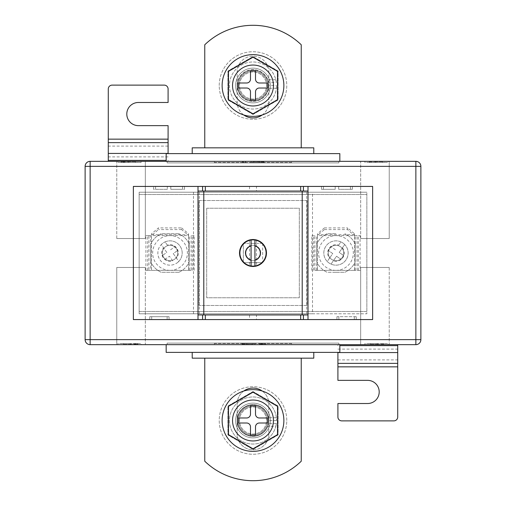 <?xml version="1.0" encoding="UTF-8"?>
<svg xmlns="http://www.w3.org/2000/svg" width="506" height="506" viewBox="0 0 506 506"><rect width="100%" height="100%" fill="white"/><g stroke="black" fill="none" stroke-linecap="round" stroke-linejoin="round"><path stroke-width="0.38" stroke-dasharray="2.53 1.9" d="M331.55 259.325A7.716 7.716 0 0 0 342.296 257.427A7.716 7.716 0 0 0 340.405 246.675A7.716 7.716 0 0 1 342.296 257.427A7.716 7.716 0 0 1 331.55 259.325A7.716 7.716 0 0 1 329.653 248.572A7.716 7.716 0 0 1 340.405 246.675A7.716 7.716 0 0 0 329.653 248.572A7.716 7.716 0 0 0 331.55 259.325M331.025 264.107L336.547 256.226L340.968 259.325L343.625 255.53L340.968 259.325L336.547 256.226L331.025 264.107A12.157 12.157 0 0 1 329.001 262.956A12.157 12.157 0 0 0 345.933 259.97A12.157 12.157 0 0 0 342.948 243.044A12.157 12.157 0 0 1 344.719 244.55L339.203 252.431L343.625 255.53L339.203 252.431L344.719 244.55A12.157 12.157 0 0 1 331.025 264.107A12.157 12.157 0 0 0 344.719 244.55M354.497 234.727L317.452 234.727L317.439 235.632L360.095 235.632L354.497 235.632L354.497 233.772L347.552 227.915L347.552 229.572L354.497 235.632M314.89 270.368L354.51 270.368L314.89 270.368L314.89 235.632L311.854 235.632L314.89 235.632M338.647 245.144L340.924 241.893A12.157 12.157 0 0 1 342.948 243.044A12.157 12.157 0 0 0 326.016 246.03A12.157 12.157 0 0 0 329.001 262.956A12.157 12.157 0 0 1 327.237 261.45L329.507 258.199A8.298 8.298 0 0 1 338.647 245.144L340.924 241.893A12.157 12.157 0 0 0 327.237 261.45L332.752 253.569L328.324 250.47L332.752 253.569L329.507 258.199M360.095 270.368L354.51 270.368L360.095 270.368L360.095 235.632M357.059 270.368L357.059 235.632M311.854 270.368L311.854 235.632M317.452 234.727L317.452 233.772L317.452 235.429L324.397 229.572L324.397 227.915L347.552 227.915M324.397 227.915L317.452 233.772M324.397 229.572L347.552 229.572M317.452 235.429L317.439 270.368L317.439 235.632M354.497 235.429L354.497 233.772M335.408 249.774L330.981 246.675L328.324 250.47L330.981 246.675L335.408 249.774M165.595 246.675A7.716 7.716 0 0 1 176.347 248.572A7.716 7.716 0 0 1 174.45 259.325A7.716 7.716 0 0 1 163.704 257.427A7.716 7.716 0 0 1 165.595 246.675A7.716 7.716 0 0 1 176.347 248.572A7.716 7.716 0 0 1 174.45 259.325A7.716 7.716 0 0 1 163.704 257.427A7.716 7.716 0 0 1 165.595 246.675M176.999 262.956A12.157 12.157 0 0 0 178.763 261.45L176.493 258.199A8.298 8.298 0 0 0 167.353 245.144L165.076 241.893A12.157 12.157 0 0 0 160.067 259.97A12.157 12.157 0 0 0 176.999 262.956A12.157 12.157 0 0 0 179.984 246.03A12.157 12.157 0 0 0 161.281 244.55L166.797 252.431L162.375 255.53L166.797 252.431L161.281 244.55A12.157 12.157 0 0 0 176.999 262.956M151.503 234.727L188.548 234.727L188.548 235.632L151.49 235.632L151.503 233.772L158.448 227.915L158.448 229.572L151.503 235.632M191.11 270.368L151.49 270.368L191.11 270.368L191.11 235.632L194.146 235.632L191.11 235.632M150.731 235.632L145.905 235.632L150.731 235.632L150.731 270.368L145.905 270.368L148.941 270.368L148.941 235.632M145.905 270.368L145.905 235.632M148.941 270.368L150.731 270.368M194.146 270.368L194.146 235.632M181.603 227.915L188.548 233.772L188.548 235.429L181.603 229.572L181.603 227.915L158.448 227.915M188.548 234.727L188.548 233.772M181.603 229.572L158.448 229.572M188.548 235.429L188.561 270.368L188.561 235.632M151.503 235.429L151.503 233.772M167.353 245.144L165.076 241.893A12.157 12.157 0 0 1 178.763 261.45L173.248 253.569L177.676 250.47L173.248 253.569L176.493 258.199M172.698 260.856L169.453 256.226L172.698 260.856A8.298 8.298 0 0 1 163.558 247.801M170.592 249.774L175.019 246.675L177.676 250.47L175.019 246.675L170.592 249.774M162.375 255.53L165.032 259.325L169.453 256.226L165.032 259.325L162.375 255.53M256.472 239.945L256.472 266.055M249.528 239.945L249.528 266.055M253 245.283A7.716 7.716 0 0 1 260.716 253A7.716 7.716 0 0 1 253 260.716A7.716 7.716 0 0 1 245.283 253A7.716 7.716 0 0 1 253 245.283A7.716 7.716 0 0 1 260.716 253A7.716 7.716 0 0 1 253 260.716A7.716 7.716 0 0 1 245.283 253A7.716 7.716 0 0 1 253 245.283A7.716 7.716 0 0 0 245.283 253A7.716 7.716 0 0 0 253 260.716A7.716 7.716 0 0 0 260.716 253A7.716 7.716 0 0 0 253 245.283A7.716 7.716 0 0 0 245.283 253A7.716 7.716 0 0 0 253 260.716A7.716 7.716 0 0 0 260.716 253A7.716 7.716 0 0 0 253 245.283M256.472 314.941L249.528 314.941L256.472 314.941L256.472 319.571L249.528 319.571L256.472 319.571M249.528 314.941L249.528 319.571M256.472 186.429L249.528 186.429L256.472 186.429L256.472 191.059L249.528 191.059L256.472 191.059M249.528 186.429L249.528 191.059M155.551 186.429L133.363 186.429L133.363 319.571L354.308 319.571L338.868 319.571L338.868 316.68L338.868 319.571L336.939 319.571L336.939 316.68L338.868 316.68L338.868 319.571L338.868 316.68L356.237 316.68L356.237 319.571L372.637 319.571L372.637 186.429L155.551 186.429L155.551 189.32L153.622 189.32L153.622 186.429L153.622 189.32L167.322 189.32L167.322 186.429L167.322 189.32L155.551 189.32L155.551 186.429L155.551 189.32L153.622 189.32L153.622 186.429L153.622 189.32L155.551 189.32L155.551 186.429M312.518 313.783L139.15 313.783L139.15 192.217L366.85 192.217L139.15 192.217L139.15 313.783L366.85 313.783L366.85 192.217L366.85 313.783L312.518 313.783L312.518 192.217M182.565 189.32L182.565 186.429L182.565 189.32L182.565 186.429L182.565 189.32L184.494 189.32L184.494 186.429L184.494 189.32L170.794 189.32L170.794 186.429L170.794 189.32L182.565 189.32M321.506 189.32L321.506 186.429L321.506 189.32L321.506 186.429L321.506 189.32L323.435 189.32L323.435 186.429L323.435 189.32L321.506 189.32L335.206 189.32L335.206 186.429L335.206 189.32L323.435 189.32L323.435 186.429L323.435 189.32L321.506 189.32M350.449 189.32L350.449 186.429L350.449 189.32L338.678 189.32L338.678 186.429L338.678 189.32L352.378 189.32L350.449 189.32L350.449 186.429L350.449 189.32L352.378 189.32L352.378 186.429L352.378 189.32L352.378 186.429L352.378 189.32L350.449 189.32M354.308 316.68L354.308 319.571L356.237 319.571L336.939 319.571L336.939 316.68L338.868 316.68L336.939 316.68L336.939 319.571L336.939 316.68L356.237 316.68L356.237 319.571L354.308 319.571L354.308 316.68L356.237 316.68L356.237 319.571L356.237 316.68L354.308 316.68L354.308 319.571L354.308 316.68M169.061 316.68L169.061 319.571L167.132 319.571L169.061 319.571L169.061 316.68L169.061 319.571L169.061 316.68L167.132 316.68L167.132 319.571L151.692 319.571L167.132 319.571L167.132 316.68L169.061 316.68L149.763 316.68L151.692 316.68L151.692 319.571L149.763 319.571L151.692 319.571L151.692 316.68L167.132 316.68L167.132 319.571L167.132 316.68L169.061 316.68M149.763 316.68L149.763 319.571L149.763 316.68L151.692 316.68L151.692 319.571L151.692 316.68L149.763 316.68L149.763 319.571L149.763 316.68M307.996 191.059L198.004 191.059M307.996 314.941L198.004 314.941M262.778 243.683A13.51 13.51 0 0 0 262.646 243.544L262.646 262.456A13.51 13.51 0 0 0 262.778 262.317M262.317 262.778A13.51 13.51 0 0 0 262.456 262.646L243.544 262.646A13.51 13.51 0 0 0 243.683 262.778M261.241 263.702A13.51 13.51 0 0 0 261.754 263.291M260.078 264.505A13.51 13.51 0 0 0 260.628 264.145M258.838 265.182A13.51 13.51 0 0 0 259.42 264.885M257.535 265.726A13.51 13.51 0 0 0 258.142 265.492M256.181 266.131L255.726 265.833L256.181 266.131A13.51 13.51 0 0 0 256.808 265.96M255.726 265.833L255.435 266.289A13.51 13.51 0 0 1 254.79 266.39L254.373 266.048L254.031 266.466A13.51 13.51 0 0 1 253.38 266.504L253 266.124L252.62 266.504A13.51 13.51 0 0 1 251.969 266.466L251.627 266.048L251.21 266.39A13.51 13.51 0 0 1 250.565 266.289L250.274 265.833L249.819 266.131A13.51 13.51 0 0 1 249.192 265.96M247.858 265.492A13.51 13.51 0 0 0 248.465 265.726M246.58 264.885A13.51 13.51 0 0 0 247.162 265.182M245.372 264.145A13.51 13.51 0 0 0 245.922 264.505M244.246 263.291A13.51 13.51 0 0 0 244.759 263.702M243.222 262.317A13.51 13.51 0 0 0 243.354 262.456L243.354 243.544A13.51 13.51 0 0 0 243.222 243.683M242.298 261.241A13.51 13.51 0 0 0 242.709 261.754M241.495 260.078A13.51 13.51 0 0 0 241.855 260.628M240.818 258.838A13.51 13.51 0 0 0 241.115 259.42M240.274 257.535A13.51 13.51 0 0 0 240.508 258.142M239.869 256.181A13.51 13.51 0 0 0 240.04 256.808M239.61 254.79A13.51 13.51 0 0 0 239.711 255.435M239.496 253.38A13.51 13.51 0 0 0 239.534 254.031M239.534 251.969A13.51 13.51 0 0 0 239.496 252.62M239.711 250.565A13.51 13.51 0 0 0 239.61 251.21M240.04 249.192A13.51 13.51 0 0 0 239.869 249.819M240.508 247.858A13.51 13.51 0 0 0 240.274 248.465M241.115 246.58A13.51 13.51 0 0 0 240.818 247.162M241.855 245.372A13.51 13.51 0 0 0 241.495 245.922M242.709 244.246A13.51 13.51 0 0 0 242.298 244.759M243.683 243.222A13.51 13.51 0 0 0 243.354 243.544M244.759 242.298A13.51 13.51 0 0 0 244.246 242.709M245.922 241.495A13.51 13.51 0 0 0 245.372 241.855M247.162 240.818A13.51 13.51 0 0 0 246.58 241.115M248.465 240.274A13.51 13.51 0 0 0 247.858 240.508M256.808 240.04A13.51 13.51 0 0 0 256.181 239.869L255.726 240.167L255.435 239.711A13.51 13.51 0 0 0 254.79 239.61L254.373 239.952L254.031 239.534A13.51 13.51 0 0 0 253.38 239.496L253 239.876L252.62 239.496A13.51 13.51 0 0 0 251.969 239.534L251.627 239.952L251.21 239.61A13.51 13.51 0 0 0 250.565 239.711L250.274 240.167L249.819 239.869A13.51 13.51 0 0 0 249.192 240.04M258.142 240.508A13.51 13.51 0 0 0 257.535 240.274M259.42 241.115A13.51 13.51 0 0 0 258.838 240.818M260.628 241.855A13.51 13.51 0 0 0 260.078 241.495M261.754 242.709A13.51 13.51 0 0 0 261.241 242.298M262.646 243.544A13.51 13.51 0 0 0 262.317 243.222M263.702 244.759A13.51 13.51 0 0 0 263.291 244.246M264.505 245.922A13.51 13.51 0 0 0 264.145 245.372M265.182 247.162A13.51 13.51 0 0 0 264.885 246.58M265.726 248.465A13.51 13.51 0 0 0 265.492 247.858M266.131 249.819A13.51 13.51 0 0 0 265.96 249.192M266.39 251.21A13.51 13.51 0 0 0 266.289 250.565M266.504 252.62A13.51 13.51 0 0 0 266.466 251.969M266.466 254.031A13.51 13.51 0 0 0 266.504 253.38M266.289 255.435A13.51 13.51 0 0 0 266.39 254.79M265.96 256.808A13.51 13.51 0 0 0 266.131 256.181M265.492 258.142A13.51 13.51 0 0 0 265.726 257.535M264.885 259.42A13.51 13.51 0 0 0 265.182 258.838M264.145 260.628A13.51 13.51 0 0 0 264.505 260.078M263.291 261.754A13.51 13.51 0 0 0 263.702 261.241M306.725 313.783L306.725 192.217M262.646 243.354L262.646 262.646L243.354 262.646L243.354 243.354L262.646 243.354M199.275 313.783L199.275 192.217M193.482 313.783L193.482 192.217M262.456 243.354L243.544 243.354M254.929 260.071L254.929 240.021M251.071 245.929L251.071 265.979M184.494 189.32L184.494 186.429L184.494 189.32M116.766 238.528L116.766 161.338L145.323 161.338L116.766 161.338L145.323 161.338L116.766 161.338L116.766 238.528L145.323 238.528L145.323 161.338L145.323 238.528L116.766 238.528M360.677 238.528L360.677 161.338L389.234 161.338L360.677 161.338L389.234 161.338L360.677 161.338L360.677 238.528L389.234 238.528L389.234 161.338L389.234 238.528L360.677 238.528M145.323 267.472L145.323 344.662L116.766 344.662L145.323 344.662L116.766 344.662L145.323 344.662L145.323 267.472L116.766 267.472L116.766 344.662L116.766 267.472L145.323 267.472M389.234 267.472L389.234 344.662L360.677 344.662L389.234 344.662L360.677 344.662L389.234 344.662L389.234 267.472L360.677 267.472L360.677 344.662L360.677 267.472L389.234 267.472M335.978 245.283A7.716 7.716 0 0 0 328.255 253A7.716 7.716 0 0 0 335.978 260.716A7.716 7.716 0 0 0 343.694 253A7.716 7.716 0 0 0 335.978 245.283A7.716 7.716 0 0 0 328.255 253A7.716 7.716 0 0 0 335.978 260.716A7.716 7.716 0 0 0 343.694 253A7.716 7.716 0 0 0 335.978 245.283M170.022 245.283A7.716 7.716 0 0 0 162.306 253A7.716 7.716 0 0 0 170.022 260.716A7.716 7.716 0 0 0 177.745 253A7.716 7.716 0 0 0 170.022 245.283A7.716 7.716 0 0 0 162.306 253A7.716 7.716 0 0 0 170.022 260.716A7.716 7.716 0 0 0 177.745 253A7.716 7.716 0 0 0 170.022 245.283M262.19 114.982A15.825 15.825 0 0 0 268.825 102.098L268.825 71.997A15.825 15.825 0 0 0 253 56.172A15.825 15.825 0 0 0 237.175 71.997L237.175 102.098A15.825 15.825 0 0 0 253 117.923A15.825 15.825 0 0 0 268.825 102.098L268.825 71.997A15.825 15.825 0 0 0 253 56.172A15.825 15.825 0 0 0 237.175 71.997L237.175 102.098A15.825 15.825 0 0 0 243.81 114.982M243.81 391.018A15.825 15.825 0 0 0 237.175 403.902L237.175 434.003A15.825 15.825 0 0 0 253 449.828A15.825 15.825 0 0 0 268.825 434.003L268.825 403.902A15.825 15.825 0 0 0 262.19 391.018M253 449.828A15.825 15.825 0 0 0 268.825 434.003L268.825 403.902A15.825 15.825 0 0 0 253 388.077A15.825 15.825 0 0 0 237.175 403.902L237.175 434.003A15.825 15.825 0 0 0 253 449.828M204.759 358.166L204.759 461.219A69.467 69.467 0 0 0 301.241 461.219L301.241 358.166L204.759 358.166L301.241 358.166M335.978 270.368A17.368 17.368 0 0 0 353.34 253A17.368 17.368 0 0 0 335.978 235.632A17.368 17.368 0 0 0 318.609 253A17.368 17.368 0 0 0 335.978 270.368M335.978 272.298L344.82 272.298A21.227 21.227 0 0 0 355.269 261.842A21.227 21.227 0 0 1 344.82 272.298L327.135 272.298A21.227 21.227 0 0 1 316.68 261.842A21.227 21.227 0 0 0 327.135 272.298L335.978 272.298M355.269 244.158L355.269 261.842L355.269 244.158A21.227 21.227 0 0 0 344.82 233.702A21.227 21.227 0 0 1 355.269 244.158M335.978 233.702L327.135 233.702A21.227 21.227 0 0 0 316.68 244.158A21.227 21.227 0 0 1 327.135 233.702L335.978 233.702M170.022 270.368A17.368 17.368 0 0 0 187.391 253A17.368 17.368 0 0 0 170.022 235.632A17.368 17.368 0 0 0 152.66 253A17.368 17.368 0 0 0 170.022 270.368M178.865 272.298L161.18 272.298A21.227 21.227 0 0 1 150.731 261.842A21.227 21.227 0 0 0 161.18 272.298L178.865 272.298A21.227 21.227 0 0 0 189.32 261.842A21.227 21.227 0 0 1 178.865 272.298M189.32 244.158L189.32 261.842L189.32 244.158A21.227 21.227 0 0 0 178.865 233.702A21.227 21.227 0 0 1 189.32 244.158M178.865 233.702L161.18 233.702A21.227 21.227 0 0 0 150.731 244.158A21.227 21.227 0 0 1 161.18 233.702L178.865 233.702M214.405 161.338L291.595 161.338L214.405 161.338L214.405 162.502L291.595 162.502L291.595 161.338L291.595 162.502L214.405 162.502L214.405 161.338M388.077 161.338L364.921 161.338L388.077 161.338L388.077 162.502L364.921 162.502L364.921 161.338L364.921 162.502L388.077 162.502L388.077 161.338M166.164 161.338L339.836 161.338L166.164 161.338L166.164 153.622L339.836 153.622L339.836 161.338M415.862 161.338L90.138 161.338A5.016 5.016 0 0 0 85.122 166.36L85.122 339.64L90.138 339.64L90.138 166.36L415.862 166.36L415.862 339.64L90.138 339.64L90.138 344.662L415.862 344.662L415.862 339.64L420.878 339.64L420.878 166.36A5.016 5.016 0 0 0 415.862 161.338A5.016 5.016 0 0 1 420.878 166.36L415.862 166.36L415.862 161.338M117.923 161.338L141.079 161.338L117.923 161.338L117.923 162.502L117.923 161.338M167.132 161.338L338.868 161.338L167.132 161.338L167.132 162.888L338.868 162.888L338.868 161.338L338.868 162.888L167.132 162.888L167.132 161.338M168.093 161.338L108.278 161.338L168.093 161.338L168.093 160.377L168.093 161.338M166.164 344.662L339.836 344.662L166.164 344.662L166.164 352.378L339.836 352.378L339.836 344.662M141.079 344.662L117.923 344.662L141.079 344.662L141.079 343.498L117.923 343.498L117.923 344.662L117.923 343.498L141.079 343.498L141.079 344.662M388.077 344.662L364.921 344.662L388.077 344.662L388.077 343.498L364.921 343.498L364.921 344.662L364.921 343.498L388.077 343.498L388.077 344.662M167.132 344.662L338.868 344.662L167.132 344.662L167.132 343.112L338.868 343.112L338.868 344.662L338.868 343.112L167.132 343.112L167.132 344.662M214.405 344.662L291.595 344.662L214.405 344.662L214.405 343.498L291.595 343.498L291.595 344.662L291.595 343.498L214.405 343.498L214.405 344.662M337.907 344.662L397.722 344.662L337.907 344.662L337.907 345.623L337.907 344.662M150.731 244.158L150.731 261.842L150.731 244.158M316.68 244.158L316.68 261.842L316.68 244.158M366.85 311.468L366.85 194.532L139.15 194.532L139.15 311.468L366.85 311.468L366.85 194.532L139.15 194.532L139.15 311.468L366.85 311.468M307.028 200.515L198.972 200.515L198.972 305.485L307.028 305.485L307.028 200.515L198.972 200.515L198.972 305.485L307.028 305.485L307.028 200.515M192.217 352.378L192.217 358.166L313.783 358.166L313.783 352.378L192.217 352.378L313.783 352.378M192.217 153.622L192.217 147.834L313.783 147.834L313.783 153.622L192.217 153.622L313.783 153.622M204.759 147.834L301.241 147.834L204.759 147.834L204.759 44.781A69.467 69.467 0 0 1 301.241 44.781L301.241 147.834M90.138 344.662A5.016 5.016 0 0 1 85.122 339.64A5.016 5.016 0 0 0 90.138 344.662M420.878 339.64A5.016 5.016 0 0 1 415.862 344.662A5.016 5.016 0 0 0 420.878 339.64M206.688 208.232L206.688 297.768L299.312 297.768L299.312 208.232L206.688 208.232L206.688 297.768L299.312 297.768L299.312 208.232L206.688 208.232M134.862 343.498L137.872 343.498L133.761 343.498L137.872 343.498L134.862 343.498L134.862 344.276L137.872 344.276L137.872 343.498L137.872 344.276L136.057 344.276L136.057 343.498M121.933 343.498L131.958 343.498L121.933 343.498L121.933 344.276L121.933 343.498M383.668 343.498L381.258 343.498L383.668 343.498L383.668 344.276L383.668 343.498M368.931 343.498L378.956 343.498L368.931 343.498L368.931 344.276L368.931 343.498M263.006 343.498L259.565 343.498L265.732 343.498L263.006 343.498L263.006 344.276L261.222 344.276L261.222 343.498M243.348 343.498L255.106 343.498L242.077 343.498L243.348 343.498L243.348 344.276L244.828 344.276L244.828 343.498L244.828 344.276L255.106 344.276L255.106 343.498L255.106 344.276L253.101 344.276L253.101 343.498L253.101 344.276L243.759 344.276L243.759 343.498M117.923 162.502L141.079 162.502L141.079 161.338L141.079 162.502L117.923 162.502M124.141 162.502L121.13 162.502L125.241 162.502L121.13 162.502L124.141 162.502L124.141 161.724L121.13 161.724L121.13 162.502L121.13 161.724L122.945 161.724L122.945 162.502M137.069 162.502L127.044 162.502L137.069 162.502L137.069 161.724L137.069 162.502M369.329 162.502L371.739 162.502L369.329 162.502L369.329 161.724L369.329 162.502M384.067 162.502L374.042 162.502L384.067 162.502L384.067 161.724L384.067 162.502M242.855 162.502L245.682 162.502L242.855 162.502L242.855 161.724L242.077 161.724L242.077 162.502L242.077 161.724L243.278 161.724L243.278 162.502L243.278 161.724L245.682 161.724L245.682 162.502L245.682 161.724L242.855 161.724M262.652 162.502L250.894 162.502L263.923 162.502L262.652 162.502L262.652 161.724L261.172 161.724L261.172 162.502L261.172 161.724L250.894 161.724L250.894 162.502L250.894 161.724L252.899 161.724L252.899 162.502L252.899 161.724L262.241 161.724L262.241 162.502M123.692 344.276L131.958 344.276L123.692 344.276L123.692 343.498M130.352 344.276L130.352 343.498L130.352 344.276M131.958 344.276L131.958 343.498L131.958 344.276M130.187 344.276L130.187 343.498M123.54 344.276L123.54 343.498L123.54 344.276M136.057 344.276L134.862 344.276M135.918 344.276L133.761 344.276L137.069 344.276L133.862 344.276L135.918 344.276L135.918 343.498M133.862 344.276L133.862 343.498M134.666 344.276L134.666 343.498M135.886 344.276L135.886 343.498M137.069 344.276L137.069 343.498M133.761 344.276L133.761 343.498L133.761 344.276M137.872 344.276L137.872 343.498M370.689 344.276L378.956 344.276L370.689 344.276L370.689 343.498M377.349 344.276L377.349 343.498L377.349 344.276M378.956 344.276L378.956 343.498L378.956 344.276M377.185 344.276L377.185 343.498M370.531 344.276L370.531 343.498L370.531 344.276M383.143 344.276L381.258 344.276L383.143 344.276L383.143 343.498M381.258 344.276L381.258 343.498L381.258 344.276M382.865 344.276L382.865 343.498L382.865 344.276M243.759 344.276L242.077 344.276L242.444 344.276L242.444 343.498M242.444 344.276L243.348 344.276M242.077 344.276L242.077 343.498M246.833 344.276L246.833 343.498M261.222 344.276L265.732 344.276L265.732 343.498L265.732 344.276L263.006 344.276M262.797 344.276L259.565 344.276L264.53 344.276L259.717 344.276L262.797 344.276L262.797 343.498M259.717 344.276L259.717 343.498M260.919 344.276L260.919 343.498M262.753 344.276L262.753 343.498M264.53 344.276L264.53 343.498M259.565 344.276L259.565 343.498L259.565 344.276M265.732 344.276L265.732 343.498M382.308 161.724L374.042 161.724L382.308 161.724L382.308 162.502M375.648 161.724L375.648 162.502L375.648 161.724M374.042 161.724L374.042 162.502L374.042 161.724M375.813 161.724L375.813 162.502M382.46 161.724L382.46 162.502L382.46 161.724M369.848 161.724L371.739 161.724L369.848 161.724L369.848 162.502M371.739 161.724L371.739 162.502L371.739 161.724M370.133 161.724L370.133 162.502L370.133 161.724M135.311 161.724L127.044 161.724L135.311 161.724L135.311 162.502M128.65 161.724L128.65 162.502L128.65 161.724M127.044 161.724L127.044 162.502L127.044 161.724M128.815 161.724L128.815 162.502M135.469 161.724L135.469 162.502L135.469 161.724M122.945 161.724L124.141 161.724M123.084 161.724L125.241 161.724L121.933 161.724L125.14 161.724L123.084 161.724L123.084 162.502M125.14 161.724L125.14 162.502M124.337 161.724L124.337 162.502M123.116 161.724L123.116 162.502M121.933 161.724L121.933 162.502M125.241 161.724L125.241 162.502L125.241 161.724M121.13 161.724L121.13 162.502M262.241 161.724L263.923 161.724L263.556 161.724L263.556 162.502M263.556 161.724L262.652 161.724M263.923 161.724L263.923 162.502M259.167 161.724L259.167 162.502M337.907 366.85L397.722 366.85L397.722 417.02A3.858 3.858 0 0 1 393.864 420.878L341.765 420.878A3.858 3.858 0 0 1 337.907 417.02L337.907 403.516L367.622 403.516A11.581 11.581 0 0 0 379.203 391.935A11.581 11.581 0 0 0 367.622 380.36L337.907 380.36L337.907 352.378M397.722 366.85L397.722 344.662M168.093 139.15L108.278 139.15L108.278 88.98A3.858 3.858 0 0 1 112.136 85.122L164.235 85.122A3.858 3.858 0 0 1 168.093 88.98L168.093 102.484L138.378 102.484A11.581 11.581 0 0 0 126.797 114.065A11.581 11.581 0 0 0 138.378 125.64L168.093 125.64L168.093 153.622M108.278 139.15L108.278 161.338M235.632 420.492A17.368 17.368 0 0 0 253 437.861A17.368 17.368 0 0 0 270.368 420.492A17.368 17.368 0 0 0 253 403.13A17.368 17.368 0 0 0 235.632 420.492A17.368 17.368 0 0 0 253 437.861A17.368 17.368 0 0 0 270.368 420.492A17.368 17.368 0 0 0 253 403.13A17.368 17.368 0 0 0 235.632 420.492M286.769 420.492A33.769 33.769 0 0 0 253 386.723A33.769 33.769 0 0 0 219.231 420.492A33.769 33.769 0 0 0 253 454.262A33.769 33.769 0 0 0 286.769 420.492A33.769 33.769 0 0 0 253 386.723A33.769 33.769 0 0 0 219.231 420.492A33.769 33.769 0 0 0 253 454.262A33.769 33.769 0 0 0 286.769 420.492M253 435.932A15.439 15.439 0 0 1 237.561 420.492A15.439 15.439 0 0 1 253 405.059A15.439 15.439 0 0 1 268.439 420.492A15.439 15.439 0 0 1 253 435.932A15.439 15.439 0 0 1 237.561 420.492A15.439 15.439 0 0 1 253 405.059A15.439 15.439 0 0 1 268.439 420.492A15.439 15.439 0 0 1 253 435.932M253 391.53L278.085 406.014L278.085 434.977L253 449.461L227.915 434.977L227.915 406.014L253 391.53L278.085 406.014L278.085 434.977L253 449.461L227.915 434.977L227.915 406.014L253 391.53M270.368 85.508A17.368 17.368 0 0 1 253 102.87A17.368 17.368 0 0 1 235.632 85.508A17.368 17.368 0 0 1 253 68.139A17.368 17.368 0 0 1 270.368 85.508A17.368 17.368 0 0 1 253 102.87A17.368 17.368 0 0 1 235.632 85.508A17.368 17.368 0 0 1 253 68.139A17.368 17.368 0 0 1 270.368 85.508M219.231 85.508A33.769 33.769 0 0 1 253 51.738A33.769 33.769 0 0 1 286.769 85.508A33.769 33.769 0 0 1 253 119.277A33.769 33.769 0 0 1 219.231 85.508A33.769 33.769 0 0 1 253 51.738A33.769 33.769 0 0 1 286.769 85.508A33.769 33.769 0 0 1 253 119.277A33.769 33.769 0 0 1 219.231 85.508M253 100.941A15.439 15.439 0 0 0 268.439 85.508A15.439 15.439 0 0 0 253 70.068A15.439 15.439 0 0 0 237.561 85.508A15.439 15.439 0 0 0 253 100.941A15.439 15.439 0 0 0 268.439 85.508A15.439 15.439 0 0 0 253 70.068A15.439 15.439 0 0 0 237.561 85.508A15.439 15.439 0 0 0 253 100.941M253 114.47L278.085 99.986L278.085 71.023L253 56.539L227.915 71.023L227.915 99.986L253 114.47L278.085 99.986L278.085 71.023L253 56.539L227.915 71.023L227.915 99.986L253 114.47M238.528 420.492A14.472 14.472 0 0 0 253 434.964A14.472 14.472 0 0 0 267.472 420.492A14.472 14.472 0 0 0 253 406.021A14.472 14.472 0 0 0 238.528 420.492A14.472 14.472 0 0 0 253 434.964A14.472 14.472 0 0 0 267.472 420.492A14.472 14.472 0 0 0 253 406.021A14.472 14.472 0 0 0 238.528 420.492M283.872 420.492A30.872 30.872 0 0 0 253 389.62A30.872 30.872 0 0 0 222.128 420.492A30.872 30.872 0 0 0 253 451.371A30.872 30.872 0 0 0 283.872 420.492M232.545 420.492A20.455 20.455 0 0 0 253 440.947A20.455 20.455 0 0 0 273.455 420.492A20.455 20.455 0 0 0 253 400.037A20.455 20.455 0 0 0 232.545 420.492M237.561 420.492A15.439 15.439 0 0 1 253 405.059A15.439 15.439 0 0 1 268.439 420.492A15.439 15.439 0 0 1 253 435.932A15.439 15.439 0 0 1 237.561 420.492A15.439 15.439 0 0 1 253 405.059A15.439 15.439 0 0 1 268.439 420.492A15.439 15.439 0 0 1 253 435.932A15.439 15.439 0 0 1 237.561 420.492M239.49 420.492A13.51 13.51 0 0 1 253 406.988A13.51 13.51 0 0 1 266.51 420.492A13.51 13.51 0 0 1 253 434.003A13.51 13.51 0 0 1 239.49 420.492A13.51 13.51 0 0 1 253 406.988A13.51 13.51 0 0 1 266.51 420.492A13.51 13.51 0 0 1 253 434.003A13.51 13.51 0 0 1 239.49 420.492M275.814 426.292L276.352 423.484A23.542 23.542 0 0 1 240.306 440.321A23.542 23.542 0 0 1 240.508 400.543A23.542 23.542 0 0 1 276.377 417.735L276.542 420.549A23.542 23.542 0 0 0 242.994 399.183A23.542 23.542 0 0 0 238.01 438.645A23.542 23.542 0 0 0 275.814 426.292L267.737 426.254A15.825 15.825 0 0 1 241.963 431.833A15.825 15.825 0 0 1 246.852 405.913A15.825 15.825 0 0 1 268.825 420.511L268.572 417.697A15.825 15.825 0 0 0 244.335 407.254A15.825 15.825 0 0 0 244.202 433.648A15.825 15.825 0 0 0 268.547 423.446L267.737 426.254M276.542 420.549L268.825 420.511M277.509 406.343L253 392.194L228.491 406.343L228.491 434.641L253 448.79L277.509 434.641L277.509 406.343M255.511 414.129L255.511 406.021L250.489 406.021L250.489 414.129A3.858 3.858 0 0 1 246.631 417.988L238.528 417.988L238.528 423.003L246.631 423.003A3.858 3.858 0 0 1 250.489 426.862L250.489 434.964L255.511 434.964L255.511 426.862A3.858 3.858 0 0 1 259.369 423.003L267.472 423.003L267.472 417.988L259.369 417.988A3.858 3.858 0 0 1 255.511 414.129M276.352 423.484L268.547 423.446M276.377 417.735L268.572 417.697M267.472 85.508A14.472 14.472 0 0 1 253 99.979A14.472 14.472 0 0 1 238.528 85.508A14.472 14.472 0 0 1 253 71.036A14.472 14.472 0 0 1 267.472 85.508A14.472 14.472 0 0 1 253 99.979A14.472 14.472 0 0 1 238.528 85.508A14.472 14.472 0 0 1 253 71.036A14.472 14.472 0 0 1 267.472 85.508M222.128 85.508A30.872 30.872 0 0 1 253 54.629A30.872 30.872 0 0 1 283.872 85.508A30.872 30.872 0 0 1 253 116.38A30.872 30.872 0 0 1 222.128 85.508M276.352 82.516L275.814 79.708A23.542 23.542 0 0 0 229.458 85.622A23.542 23.542 0 0 0 251.678 109.011A23.542 23.542 0 0 0 276.377 88.265L276.542 85.451A23.542 23.542 0 0 1 253.089 109.049A23.542 23.542 0 0 1 229.458 85.622A23.542 23.542 0 0 1 251.444 62.017A23.542 23.542 0 0 1 276.352 82.516L268.547 82.554L267.737 79.746A15.825 15.825 0 0 0 237.175 85.584A15.825 15.825 0 0 1 268.547 82.554M268.825 85.489L268.572 88.303A15.825 15.825 0 0 1 237.175 85.584A15.825 15.825 0 0 0 253.044 101.326A15.825 15.825 0 0 0 268.825 85.489L276.542 85.451M273.455 85.508A20.455 20.455 0 0 1 253 105.963A20.455 20.455 0 0 1 232.545 85.508A20.455 20.455 0 0 1 253 65.053A20.455 20.455 0 0 1 273.455 85.508M268.439 85.508A15.439 15.439 0 0 0 253 70.068A15.439 15.439 0 0 0 237.561 85.508A15.439 15.439 0 0 0 253 100.941A15.439 15.439 0 0 0 268.439 85.508A15.439 15.439 0 0 0 253 70.068A15.439 15.439 0 0 0 237.561 85.508A15.439 15.439 0 0 0 253 100.941A15.439 15.439 0 0 0 268.439 85.508M266.51 85.508A13.51 13.51 0 0 0 253 71.997A13.51 13.51 0 0 0 239.49 85.508A13.51 13.51 0 0 0 253 99.012A13.51 13.51 0 0 0 266.51 85.508A13.51 13.51 0 0 0 253 71.997A13.51 13.51 0 0 0 239.49 85.508A13.51 13.51 0 0 0 253 99.012A13.51 13.51 0 0 0 266.51 85.508M275.814 79.708L267.737 79.746M277.509 99.657L253 113.806L228.491 99.657L228.491 71.359L253 57.21L277.509 71.359L277.509 99.657M255.511 91.871L255.511 99.979L250.489 99.979L250.489 91.871A3.858 3.858 0 0 0 246.631 88.012L238.528 88.012L238.528 82.997L246.631 82.997A3.858 3.858 0 0 0 250.489 79.138L250.489 71.036L255.511 71.036L255.511 79.138A3.858 3.858 0 0 0 259.369 82.997L267.472 82.997L267.472 88.012L259.369 88.012A3.858 3.858 0 0 0 255.511 91.871M276.377 88.265L268.572 88.303M354.51 270.368L354.51 235.632L354.51 270.368M355.269 270.368L355.269 235.632M316.68 270.368L316.68 235.632M313.644 270.368L313.644 235.632M358.311 270.368L358.311 235.632M342.442 247.801A8.298 8.298 0 0 1 333.302 260.856M165.076 241.893A12.157 12.157 0 0 1 178.763 261.45M151.49 270.368L151.49 235.632L151.49 270.368M189.32 270.368L189.32 235.632M192.356 270.368L192.356 235.632M147.689 270.368L147.689 235.632M85.122 166.36A5.016 5.016 0 0 1 90.138 161.338L90.138 166.36L85.122 166.36M135.342 344.276L135.342 343.498M261.937 344.276L261.937 343.498M123.66 161.724L123.66 162.502M339.836 345.623L397.722 345.623M337.907 349.096L397.722 349.096M337.907 359.905L397.722 359.905M166.164 160.377L108.278 160.377M168.093 156.904L108.278 156.904M168.093 146.095L108.278 146.095"/><path stroke-width="0.76" d="M251.071 265.979A13.124 13.124 0 0 0 251.627 266.048L251.969 266.466L251.627 266.048L251.21 266.39A13.51 13.51 0 0 1 250.565 266.289L251.627 266.048A13.124 13.124 0 0 0 253 266.124L253.38 266.504L253 266.124L252.62 266.504A13.51 13.51 0 0 1 251.969 266.466L253 266.124A13.124 13.124 0 0 0 254.373 266.048L255.435 266.289A13.51 13.51 0 0 1 254.79 266.39L254.373 266.048L254.031 266.466A13.51 13.51 0 0 1 253.38 266.504L254.373 266.048A13.124 13.124 0 0 0 254.929 265.979L254.929 240.021A13.124 13.124 0 0 0 254.373 239.952L254.79 239.61A13.51 13.51 0 0 1 255.435 239.711L254.373 239.952L253.38 239.496A13.51 13.51 0 0 1 254.031 239.534L254.373 239.952A13.124 13.124 0 0 0 253 239.876L251.969 239.534A13.51 13.51 0 0 1 252.62 239.496L253 239.876A13.124 13.124 0 0 0 251.627 239.952L250.565 239.711A13.51 13.51 0 0 1 251.21 239.61L251.627 239.952A13.124 13.124 0 0 0 250.274 240.167L249.528 239.945L250.274 240.167L250.565 239.711L251.627 239.952L252.62 239.496L253 239.876L253.38 239.496L254.373 239.952L255.435 239.711L255.726 240.167L256.181 239.869A13.51 13.51 0 0 1 256.808 240.04L257.054 240.521L257.535 240.274A13.51 13.51 0 0 1 258.142 240.508L258.338 241.014L258.838 240.818A13.51 13.51 0 0 1 259.42 241.115L259.559 241.634L260.078 241.495A13.51 13.51 0 0 1 260.628 241.855L260.71 242.387L261.241 242.298A13.51 13.51 0 0 1 261.754 242.709L261.779 243.247L262.317 243.222A13.51 13.51 0 0 1 262.778 243.683L262.753 244.221L263.291 244.246A13.51 13.51 0 0 1 263.702 244.759L263.613 245.29L264.145 245.372A13.51 13.51 0 0 1 264.505 245.922L264.366 246.441L264.885 246.58A13.51 13.51 0 0 1 265.182 247.162L264.986 247.662L265.492 247.858A13.51 13.51 0 0 1 265.726 248.465L265.479 248.946L265.96 249.192A13.51 13.51 0 0 1 266.131 249.819L265.833 250.274L266.289 250.565A13.51 13.51 0 0 1 266.39 251.21L266.048 251.627L266.466 251.969A13.51 13.51 0 0 1 266.504 252.62L266.124 253L266.504 253.38A13.51 13.51 0 0 1 266.466 254.031L266.048 254.373L266.39 254.79A13.51 13.51 0 0 1 266.289 255.435L265.833 255.726L266.131 256.181A13.51 13.51 0 0 1 265.96 256.808L265.479 257.054L265.726 257.535A13.51 13.51 0 0 1 265.492 258.142L264.986 258.338L265.182 258.838A13.51 13.51 0 0 1 264.885 259.42L264.366 259.559L264.505 260.078A13.51 13.51 0 0 1 264.145 260.628L263.613 260.71L263.702 261.241A13.51 13.51 0 0 1 263.291 261.754L262.753 261.779L262.778 262.317A13.51 13.51 0 0 1 262.317 262.778L261.779 262.753L261.754 263.291A13.51 13.51 0 0 1 261.241 263.702L260.71 263.613L260.628 264.145A13.51 13.51 0 0 1 260.078 264.505L259.559 264.366L259.42 264.885A13.51 13.51 0 0 1 258.838 265.182L258.338 264.986L258.142 265.492A13.51 13.51 0 0 1 257.535 265.726L257.054 265.479L256.808 265.96A13.51 13.51 0 0 1 256.181 266.131L255.726 265.833L255.435 266.289L254.373 266.048L253.38 266.504L253 266.124L252.62 266.504L251.627 266.048L250.565 266.289L250.274 265.833L249.528 266.055L250.274 265.833A13.124 13.124 0 0 0 251.071 265.979L251.071 245.929A7.331 7.331 0 0 0 251.071 260.071M198.004 186.429L133.363 186.429L133.363 319.571L307.996 319.571L307.996 191.059L300.665 191.059L300.665 186.429L198.004 186.429L198.004 191.059L205.335 191.059L205.335 186.429M307.996 319.571L372.637 319.571L372.637 186.429L300.665 186.429M203.791 314.941L203.791 191.059M302.208 314.941L302.208 191.059M249.192 265.96L248.946 265.479L248.465 265.726A13.51 13.51 0 0 1 247.858 265.492L247.662 264.986L247.162 265.182A13.51 13.51 0 0 1 246.58 264.885L246.441 264.366L245.922 264.505A13.51 13.51 0 0 1 245.372 264.145L245.29 263.613L244.759 263.702A13.51 13.51 0 0 1 244.246 263.291L244.221 262.753L243.683 262.778A13.51 13.51 0 0 1 243.222 262.317L243.247 261.779L242.709 261.754A13.51 13.51 0 0 1 242.298 261.241L242.387 260.71L241.855 260.628A13.51 13.51 0 0 1 241.495 260.078L241.634 259.559L241.115 259.42A13.51 13.51 0 0 1 240.818 258.838L241.014 258.338L240.508 258.142A13.51 13.51 0 0 1 240.274 257.535L240.521 257.054L240.04 256.808A13.51 13.51 0 0 1 239.869 256.181L240.167 255.726L239.711 255.435A13.51 13.51 0 0 1 239.61 254.79L239.952 254.373L239.534 254.031A13.51 13.51 0 0 1 239.496 253.38L239.876 253L239.496 252.62A13.51 13.51 0 0 1 239.534 251.969L239.952 251.627L239.61 251.21A13.51 13.51 0 0 1 239.711 250.565L240.167 250.274L239.869 249.819A13.51 13.51 0 0 1 240.04 249.192L240.521 248.946L240.274 248.465A13.51 13.51 0 0 1 240.508 247.858L241.014 247.662L240.818 247.162A13.51 13.51 0 0 1 241.115 246.58L241.634 246.441L241.495 245.922A13.51 13.51 0 0 1 241.855 245.372L242.387 245.29L242.298 244.759A13.51 13.51 0 0 1 242.709 244.246L243.247 244.221L243.222 243.683A13.51 13.51 0 0 1 243.683 243.222L244.221 243.247L244.246 242.709A13.51 13.51 0 0 1 244.759 242.298L245.29 242.387L245.372 241.855A13.51 13.51 0 0 1 245.922 241.495L246.441 241.634L246.58 241.115A13.51 13.51 0 0 1 247.162 240.818L247.662 241.014L247.858 240.508A13.51 13.51 0 0 1 248.465 240.274L248.946 240.521L249.192 240.04A13.51 13.51 0 0 1 249.819 239.869L250.274 240.167A13.124 13.124 0 0 0 250.274 265.833L249.819 266.131A13.51 13.51 0 0 1 249.192 265.96L248.946 265.479L248.465 265.726M198.004 319.571L198.004 191.059M198.004 314.941L205.335 314.941L205.335 319.571M205.335 314.941L300.665 314.941L300.665 319.571M307.996 314.941L300.665 314.941M205.335 191.059L300.665 191.059M254.929 245.929A7.331 7.331 0 0 1 254.929 260.071L254.929 265.979A13.124 13.124 0 0 0 254.929 240.021M251.071 240.021L251.071 245.929L251.071 240.021M255.435 266.289L255.726 265.833L255.435 266.289M255.726 240.167L255.435 239.711L255.726 240.167L256.181 239.869L255.726 240.167M250.565 266.289L250.274 265.833L250.565 266.289M247.858 265.492L247.662 264.986L247.162 265.182M246.58 264.885L246.441 264.366L245.922 264.505M245.372 264.145L245.29 263.613L244.759 263.702M244.246 263.291L244.221 262.753L243.683 262.778M243.222 262.317L243.247 261.779L242.709 261.754M242.298 261.241L242.387 260.71L241.855 260.628M241.495 260.078L241.634 259.559L241.115 259.42M240.818 258.838L241.014 258.338L240.508 258.142M240.274 257.535L240.521 257.054L240.04 256.808M239.869 256.181L240.167 255.726L239.711 255.435M239.61 254.79L239.952 254.373L239.534 254.031M239.496 253.38L239.876 253L239.496 252.62M239.534 251.969L239.952 251.627L239.61 251.21M239.711 250.565L240.167 250.274L239.869 249.819M240.04 249.192L240.521 248.946L240.274 248.465M240.508 247.858L241.014 247.662L240.818 247.162M241.115 246.58L241.634 246.441L241.495 245.922M241.855 245.372L242.387 245.29L242.298 244.759M242.709 244.246L243.247 244.221L243.222 243.683M243.683 243.222L244.221 243.247L244.246 242.709M244.759 242.298L245.29 242.387L245.372 241.855M245.922 241.495L246.441 241.634L246.58 241.115M247.162 240.818L247.662 241.014L247.858 240.508M248.465 240.274L248.946 240.521L249.192 240.04M250.274 240.167L250.565 239.711L250.274 240.167M251.627 239.952L251.969 239.534L251.627 239.952M253 239.876L253.38 239.496L253 239.876M256.808 240.04L257.054 240.521L257.535 240.274M258.142 240.508L258.338 241.014L258.838 240.818M259.42 241.115L259.559 241.634L260.078 241.495M260.628 241.855L260.71 242.387L261.241 242.298M261.754 242.709L261.779 243.247L262.317 243.222M262.778 243.683L262.753 244.221L263.291 244.246M263.702 244.759L263.613 245.29L264.145 245.372M264.505 245.922L264.366 246.441L264.885 246.58M265.182 247.162L264.986 247.662L265.492 247.858M265.726 248.465L265.479 248.946L265.96 249.192M266.131 249.819L265.833 250.274L266.289 250.565M266.39 251.21L266.048 251.627L266.466 251.969M266.504 252.62L266.124 253L266.504 253.38M266.466 254.031L266.048 254.373L266.39 254.79M266.289 255.435L265.833 255.726L266.131 256.181M265.96 256.808L265.479 257.054L265.726 257.535M265.492 258.142L264.986 258.338L265.182 258.838M264.885 259.42L264.366 259.559L264.505 260.078M264.145 260.628L263.613 260.71L263.702 261.241M263.291 261.754L262.753 261.779L262.778 262.317M262.317 262.778L261.779 262.753L261.754 263.291M261.241 263.702L260.71 263.613L260.628 264.145M260.078 264.505L259.559 264.366L259.42 264.885M258.838 265.182L258.338 264.986L258.142 265.492M257.535 265.726L257.054 265.479L256.808 265.96M256.181 266.131L255.726 265.833L256.181 266.131M243.81 114.982A15.825 15.825 0 0 0 262.19 114.982M204.759 358.166L204.759 461.219A69.467 69.467 0 0 0 301.241 461.219L301.241 358.166M90.138 161.338L415.862 161.338A5.016 5.016 0 0 1 420.878 166.36L420.878 339.64A5.016 5.016 0 0 1 415.862 344.662L90.138 344.662A5.016 5.016 0 0 1 85.122 339.64L85.122 166.36A5.016 5.016 0 0 1 90.138 161.338L90.138 339.64L415.862 339.64L415.862 166.36L85.122 166.36M262.19 391.018A15.825 15.825 0 0 0 243.81 391.018M192.217 352.378L192.217 358.166L313.783 358.166L313.783 352.378M192.217 153.622L192.217 147.834L313.783 147.834L313.783 153.622M166.164 344.662L166.164 352.378L339.836 352.378L339.836 344.662M166.164 161.338L166.164 153.622L339.836 153.622L339.836 161.338M204.759 147.834L204.759 44.781A69.467 69.467 0 0 1 301.241 44.781L301.241 147.834M337.907 352.378L337.907 380.36L367.622 380.36A11.581 11.581 0 0 1 379.203 391.935A11.581 11.581 0 0 1 367.622 403.516L337.907 403.516L337.907 417.02A3.858 3.858 0 0 0 341.765 420.878L393.864 420.878A3.858 3.858 0 0 0 397.722 417.02L397.722 344.662M168.093 153.622L168.093 125.64L138.378 125.64A11.581 11.581 0 0 1 126.797 114.065A11.581 11.581 0 0 1 138.378 102.484L168.093 102.484L168.093 88.98A3.858 3.858 0 0 0 164.235 85.122L112.136 85.122A3.858 3.858 0 0 0 108.278 88.98L108.278 161.338M283.872 420.492A30.872 30.872 0 0 0 253 389.62A30.872 30.872 0 0 0 222.128 420.492A30.872 30.872 0 0 0 253 451.371A30.872 30.872 0 0 0 283.872 420.492M232.545 420.492A20.455 20.455 0 0 0 253 440.947A20.455 20.455 0 0 0 273.455 420.492A20.455 20.455 0 0 0 253 400.037A20.455 20.455 0 0 0 232.545 420.492M277.509 406.343L253 392.194L228.491 406.343L228.491 434.641L253 448.79L277.509 434.641L277.509 406.343M250.489 426.862L250.489 434.964L255.511 434.964L255.511 426.862A3.858 3.858 0 0 1 259.369 423.003L267.472 423.003L267.472 417.988L259.369 417.988A3.858 3.858 0 0 1 255.511 414.129L255.511 406.021L250.489 406.021L250.489 414.129A3.858 3.858 0 0 1 246.631 417.988L238.528 417.988L238.528 423.003L246.631 423.003A3.858 3.858 0 0 1 250.489 426.862M222.128 85.508A30.872 30.872 0 0 1 253 54.629A30.872 30.872 0 0 1 283.872 85.508A30.872 30.872 0 0 1 253 116.38A30.872 30.872 0 0 1 222.128 85.508M273.455 85.508A20.455 20.455 0 0 1 253 105.963A20.455 20.455 0 0 1 232.545 85.508A20.455 20.455 0 0 1 253 65.053A20.455 20.455 0 0 1 273.455 85.508M277.509 99.657L253 113.806L228.491 99.657L228.491 71.359L253 57.21L277.509 71.359L277.509 99.657M250.489 79.138L250.489 71.036L255.511 71.036L255.511 79.138A3.858 3.858 0 0 0 259.369 82.997L267.472 82.997L267.472 88.012L259.369 88.012A3.858 3.858 0 0 0 255.511 91.871L255.511 99.979L250.489 99.979L250.489 91.871A3.858 3.858 0 0 0 246.631 88.012L238.528 88.012L238.528 82.997L246.631 82.997A3.858 3.858 0 0 0 250.489 79.138M307.996 191.059L307.996 186.429M202.577 314.941L202.577 319.571M303.423 314.941L303.423 319.571M303.423 191.059L303.423 186.429M202.577 191.059L202.577 186.429M90.138 344.662L90.138 339.64L85.122 339.64M420.878 339.64L415.862 339.64L415.862 344.662M415.862 161.338L415.862 166.36L420.878 166.36M337.907 366.85L397.722 366.85M337.907 363.378L397.722 363.378M337.907 352.568L397.722 352.568M339.836 345.623L397.722 345.623M166.164 160.377L108.278 160.377M168.093 139.15L108.278 139.15M168.093 142.622L108.278 142.622M168.093 153.432L108.278 153.432"/></g></svg>
